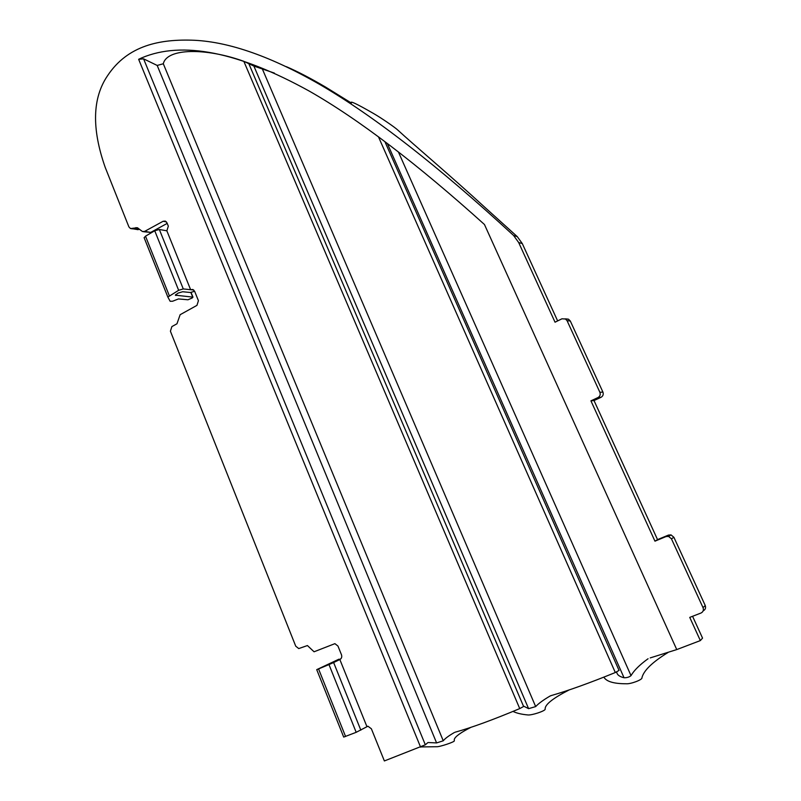 <?xml version="1.0" encoding="UTF-8"?>
<svg xmlns="http://www.w3.org/2000/svg" width="801" height="801" viewBox="0 0 801 801"><rect width="100%" height="100%" fill="white"/><g stroke="black" fill="none" stroke-linecap="round" stroke-linejoin="round"><path stroke-width="1.2" d="M427.844 742.627L425.331 744.81L143.589 58.843L157.186 65.442L163.314 63.76C166.878 47.99 206.167 47.72 243.834 61.327L253.887 66.082L274.413 73.101M324.525 666.222L338.983 659.163L316.725 669.646L343.699 737.08L356.185 732.314L367.929 726.217L371.364 728.76L384.37 760.95L425.331 744.81M243.834 61.327L519.739 708.595C493.056 719.799 471.509 727.678 455.098 732.214L455.268 732.174M428.114 742.527L436.595 742.928L443.253 740.795C445.046 738.512 448.76 735.759 454.377 732.514M470.778 727.408C460.515 732.655 455.018 736.68 454.277 739.473L454.277 740.705C455.629 741.686 439.158 747.153 436.505 746.722L421.176 746.922M523.474 706.172L248.58 63.099M519.739 708.595L523.303 706.652M523.584 706.132L528.6 708.655L535.669 706.592C538.512 703.508 543.328 699.984 550.087 696.019L551.028 695.628C568.269 690.672 589.686 682.973 615.308 672.53L619.043 670.417L384.891 141.627M143.589 58.843L138.643 59.294L141.937 57.782C182.478 40.741 238.267 51.855 309.316 91.124C358.528 119.189 416.9 163.654 484.455 224.5L676.755 649.581L650.212 657.911M616.7 671.919C616.91 674.672 619.353 676.625 624.039 677.756C626.903 677.816 629.226 677.115 631.018 675.643C633.961 670.487 639.639 664.85 648.069 658.732M668.074 652.465C652.364 662.137 643.644 670.587 641.921 677.806C642.662 679.679 630.567 684.234 626.112 683.764C613.796 683.764 606.377 681.551 603.864 677.135M569.07 689.971C554.012 697.681 546.052 703.719 545.201 708.084L545.161 709.205C545.171 711.018 531.594 715.473 527.779 714.943C521.471 714.352 516.555 713.17 513.02 711.408M557.636 320.921L522.312 243.604L517.266 236.625L485.526 207.94C450.082 175.359 413.636 144.691 397.887 130.152C395.584 127.82 381.707 118.198 373.496 113.472C356.685 103.79 349.316 100.315 351.399 103.049L325.737 87.169C310.858 78.408 297.722 71.569 286.347 66.663M676.755 649.581L700.344 640.59L702.547 638.127L692.575 616.299M700.344 640.59L689.751 617.391L701.035 613.005C703.198 611.874 703.869 610.092 703.038 607.669L705.23 605.506L673.901 537.301L671.038 534.908L668.505 535.068L657.541 539.614L594.012 400.55L601.04 397.306C603.043 396.095 603.674 394.352 602.913 392.079L570.322 321.041L568.51 319.199L566.217 318.898M703.238 610.793C705.381 609.661 706.041 607.899 705.23 605.506M194.633 291.294L190.358 292.495L182.678 291.734L178.082 293.096L175.339 295.168L192.731 297.111L192.28 297.942L187.955 299.784L178.443 298.933L172.585 301.246L170.162 301.286L167.85 297.071L178.653 290.302L183.279 288.931L190.618 289.692L166.858 230.808L168.32 226.152L166.958 222.788L165.346 221.106L163.114 221.266L166.408 221.877M183.279 288.931L159.349 229.486L154.733 230.748L178.653 290.302M159.349 229.486L166.858 230.808M169.261 295.599L145.502 236.185L144.15 237.777L167.83 297.011M345.571 736.489L318.558 668.935L316.725 669.646L343.699 737.08M318.558 668.935L328.981 664.58L356.185 732.314M360.83 730.152L333.627 662.537L328.981 664.58M366.838 726.417L339.844 659.533C341.586 658.542 342.127 656.96 341.476 654.777L337.962 646.067L334.908 643.654L314.062 651.784L307.434 645.556L298.743 648.57L295.739 646.187L170.413 331.224L171.875 326.598L176.971 323.774L180.135 314.703L196.946 305.371L198.428 300.695L194.633 291.284L192.841 289.491L190.618 289.692L193.742 290.012M333.627 662.537L339.844 659.533M324.505 666.152L340.876 658.812M145.502 236.185L154.733 230.748M325.737 87.169L319.629 84.405C271.629 56.821 229.997 42.113 194.743 40.29C159.729 38.788 127.659 45.387 107.544 75.725C92.395 98.012 91.594 128.51 105.141 167.209L128.891 226.883L130.503 228.565L137.371 227.734L142.488 231.549L144.661 231.379L163.114 221.266M319.629 84.405C373.817 115.925 438.467 166.288 513.601 235.494L518.678 242.543L522.312 243.604M568.51 319.199L561.952 318.798L555.033 322.202L518.678 242.543M565.226 318.778L567.048 320.64L599.889 392.3C600.66 394.583 600.029 396.345 597.997 397.566L590.928 400.84L594.012 400.55M671.038 534.908L668.565 536.42L666.011 536.58L654.958 541.166L590.928 400.84M668.565 536.42L671.448 538.833L703.038 607.669M143.479 231.709L150.708 232.41L167.199 223.389M131.464 228.736L139.544 229.336M654.958 541.166L657.541 539.614M550.087 696.019L551.388 695.528M157.186 65.442L436.595 742.928M443.253 740.795L163.314 63.77M190.878 292.495L192.731 297.111M175.92 295.529L175.579 294.708M387.314 143.449L624.039 677.756M631.018 675.643L398.397 151.94M253.887 66.082L528.6 708.655M535.669 706.592L262.338 68.946M378.462 136.831L615.308 672.53M138.643 59.294L420.605 747.153M513.601 235.494L517.266 236.625M671.448 538.833L673.901 537.301M666.011 536.58L668.505 535.068M597.997 397.566L601.04 397.306M599.889 392.3L602.913 392.079M567.048 320.64L570.322 321.041M132.025 228.655L138.142 229.697M135.84 227.654L137.882 228.005M144.661 231.379L150.708 232.41M191.069 292.475L192.971 297.191M144.11 237.627L167.82 296.951"/></g></svg>
